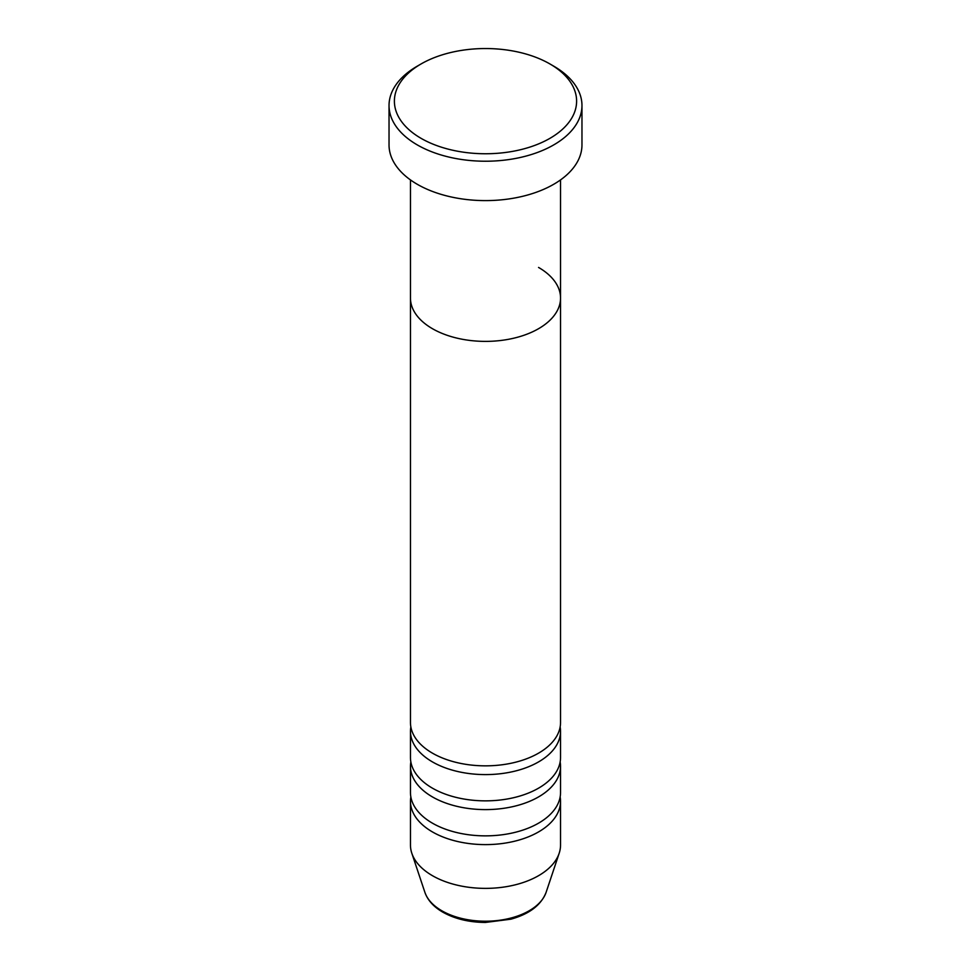 <?xml version="1.0" encoding="UTF-8"?>
<svg xmlns="http://www.w3.org/2000/svg" width="971" height="971" viewBox="0 0 971 971"><rect width="100%" height="100%" fill="white"/><g stroke="black" fill="none" stroke-linecap="round" stroke-linejoin="round"><path stroke-width="1.46" d="M421.074 138.343A91.104 52.604 0 0 0 549.926 138.343A91.104 52.604 0 0 0 549.926 63.952L553.713 66.149A96.469 55.699 180 0 1 581.969 105.523A96.469 55.699 180 0 1 522.422 156.986A96.469 55.699 180 0 1 417.287 144.91A96.469 55.699 180 0 1 389.031 105.523A96.469 55.699 180 0 1 417.287 66.149L421.074 63.952A91.104 52.604 0 0 0 421.074 138.343M410.466 179.914L410.466 298.061A75.034 43.319 0 0 0 432.447 328.696A75.034 43.319 0 0 0 514.217 338.09A75.034 43.319 0 0 0 560.534 298.061L560.534 722.533A75.034 43.319 0 0 1 514.217 762.551A75.034 43.319 0 0 1 432.447 753.156A75.034 43.319 0 0 1 410.466 722.533L410.466 298.061A75.034 43.319 0 0 0 432.447 328.696A75.034 43.319 0 0 0 514.217 338.09A75.034 43.319 0 0 0 560.534 298.061A75.034 43.319 0 0 0 538.553 267.438M389.031 105.523L389.031 144.91A96.469 55.699 0 0 0 417.287 184.296A96.469 55.699 0 0 0 522.422 196.36A96.469 55.699 0 0 0 581.969 144.91L581.969 105.523M553.713 66.149L549.926 63.952A91.104 52.604 0 0 0 421.074 63.952M410.854 726.903A75.034 43.319 0 0 0 410.466 731.284A75.034 43.319 0 0 0 432.447 761.907A75.034 43.319 0 0 0 514.217 771.302A75.034 43.319 0 0 0 560.534 731.284A75.034 43.319 0 0 0 560.146 726.903M410.854 761.907A75.034 43.319 0 0 0 410.466 766.289A75.034 43.319 0 0 0 432.447 796.924A75.034 43.319 0 0 0 514.217 806.306A75.034 43.319 0 0 0 560.534 766.289A75.034 43.319 0 0 0 560.146 761.907M410.466 731.284L410.466 757.538A75.034 43.319 0 0 0 432.447 788.173A75.034 43.319 0 0 0 514.217 797.555A75.034 43.319 0 0 0 560.534 757.538L560.534 731.284M410.854 796.924A75.034 43.319 0 0 0 410.466 801.293A75.034 43.319 0 0 0 432.447 831.929A75.034 43.319 0 0 0 514.217 841.311A75.034 43.319 0 0 0 560.534 801.293A75.034 43.319 0 0 0 560.146 796.924M410.466 766.289L410.466 792.542A75.034 43.319 0 0 0 432.447 823.177A75.034 43.319 0 0 0 514.217 832.56A75.034 43.319 0 0 0 560.534 792.542L560.534 766.289M410.466 801.293L410.466 845.049A75.034 43.319 0 0 0 411.825 853.266A75.034 43.319 0 0 0 432.447 875.684A75.034 43.319 0 0 0 507.481 886.474A75.034 43.319 0 0 0 559.175 853.266A75.034 43.319 0 0 0 560.534 845.049L560.534 801.293M441.841 910.774A61.731 35.648 0 0 0 503.585 919.646A61.731 35.648 0 0 0 546.115 892.325C541.15 905.069 529.413 914.014 510.892 919.185L485.391 922.45C469.029 922.316 454.841 918.894 442.825 912.17C433.685 906.89 427.701 900.275 424.885 892.325A61.731 35.648 0 0 0 441.841 910.774M560.534 298.061L560.534 179.914M546.115 892.325L559.175 853.266M424.885 892.325L411.825 853.266"/></g></svg>
